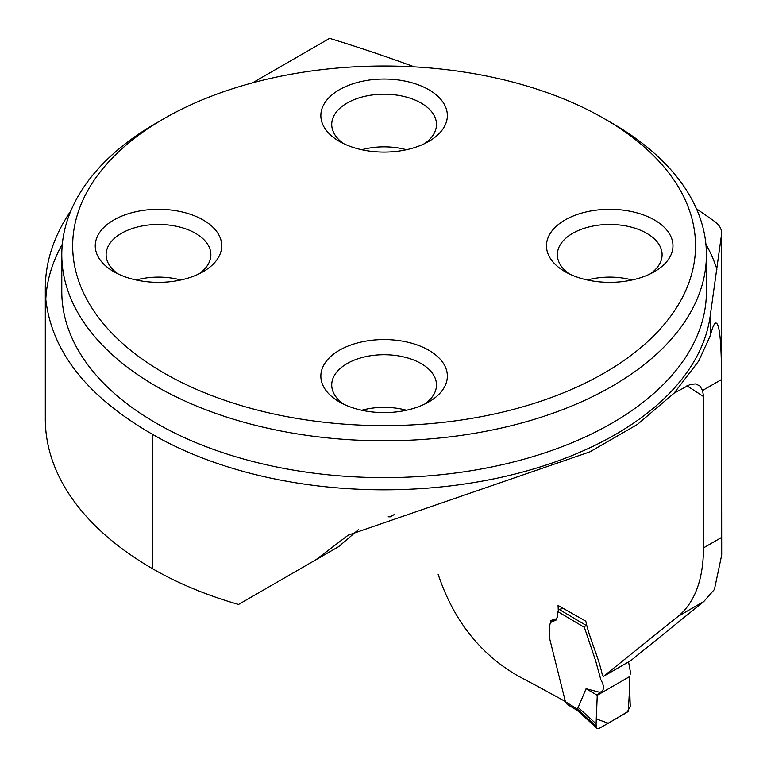 <?xml version="1.0" encoding="UTF-8"?>
<svg xmlns="http://www.w3.org/2000/svg" width="767" height="767" viewBox="0 0 767 767"><rect width="100%" height="100%" fill="white"/><g stroke="black" fill="none" stroke-linecap="round" stroke-linejoin="round"><path stroke-width="1.15" d="M70.938 210.695A366.914 211.836 0 0 0 45.311 288.469A366.914 211.836 0 0 0 45.809 299.418C51.801 351.909 87.467 396.942 152.777 434.496A327.145 188.874 0 0 0 497.639 478.081A327.145 188.874 0 0 0 710.29 315.39L721.536 234.462A32.233 18.609 0 0 0 721.632 233.043A32.233 18.609 0 0 0 714.432 221.318A1252.981 723.396 0 0 0 696.465 208.816M414.353 66.873A1252.981 723.396 0 0 0 329.618 38.35L252.535 82.855M558.338 611.913L558.069 605.479L585.815 621.184C589.286 638.46 598.96 657.674 602.431 675.574L603.524 676.36L630.781 660.636L703.857 601.472L714.432 589.449L721.689 555.04L721.536 379.531C721.45 340.529 719.417 321.718 715.438 323.099C713.914 324.019 712.198 328.209 710.29 335.687L698.679 361.084L674.107 393.145L637.358 424.477L589.928 451.84L348.18 535.174L315.918 559.766L238.537 604.444A327.145 188.874 0 0 1 152.777 568.855A366.914 211.836 0 0 1 45.311 419.07L45.311 288.469M603.524 676.36L678.287 616.237C694.902 602.268 703.31 579.488 703.512 547.878L703.512 396.529L702.591 390.47L699.859 385.974L695.65 383.912L690.233 384.44L674.059 393.203M549.162 627.511L550.974 620.465L555.979 618.921L557.609 617.138M438.139 574.291C453.518 620.34 480.286 654.299 518.444 676.178A2455.186 1417.493 180 0 1 565.384 701.546M315.918 559.766L338.803 546.555L358.467 529.604M299.724 569.124L338.803 546.555M388.198 516.776A84.61 48.848 180 0 1 390.269 516.843L394.142 514.609M612.018 123.123L604.319 118.684L612.008 123.123A322.313 186.084 180 0 1 612.018 123.123A322.313 186.084 180 0 1 706.417 254.702A322.313 186.084 180 0 1 507.447 426.625A322.313 186.084 180 0 1 156.2 386.29A322.313 186.084 180 0 1 61.791 254.702A322.313 186.084 180 0 1 156.2 123.123L163.889 118.684A311.431 179.804 180 0 1 604.319 118.684L604.319 118.684A311.431 179.804 180 0 1 604.319 372.963A311.431 179.804 180 0 1 163.889 372.963A311.431 179.804 180 0 1 163.889 118.684M203.217 220.004A63.249 36.519 0 0 0 113.765 220.004A63.249 36.519 0 0 0 113.765 271.643L113.765 271.643A63.249 36.519 0 0 0 203.217 271.643A63.249 36.519 0 0 0 203.217 220.004M428.83 350.26A63.249 36.519 180 0 1 428.83 401.908A63.249 36.519 180 0 1 339.378 401.908L339.378 401.908A63.249 36.519 180 0 1 339.378 350.26A63.249 36.519 180 0 1 428.83 350.26M428.83 89.739A63.249 36.519 180 0 1 428.83 141.387A63.249 36.519 180 0 1 339.378 141.387L339.378 141.387A63.249 36.519 180 0 1 339.378 89.739A63.249 36.519 180 0 1 428.83 89.739M654.452 220.004A63.249 36.519 0 0 0 564.991 220.004A63.249 36.519 0 0 0 564.991 271.643L564.991 271.643A63.249 36.519 0 0 0 654.452 271.643A63.249 36.519 0 0 0 654.452 220.004M361.765 149.728A52.377 30.239 180 0 1 406.443 149.728M343.587 143.611A52.377 30.239 180 0 1 331.728 124.446A52.377 30.239 180 0 1 384.104 94.207A52.377 30.239 180 0 1 436.481 124.446A52.377 30.239 180 0 1 424.621 143.611M587.378 279.993A52.377 30.239 180 0 1 632.066 279.993M569.2 273.867A52.377 30.239 180 0 1 557.35 254.702A52.377 30.239 180 0 1 609.717 224.463A52.377 30.239 180 0 1 662.094 254.702A52.377 30.239 180 0 1 650.243 273.867M361.765 410.249A52.377 30.239 180 0 1 406.443 410.249M343.587 404.123A52.377 30.239 180 0 1 331.728 384.967A52.377 30.239 180 0 1 384.104 354.728A52.377 30.239 180 0 1 436.481 384.967A52.377 30.239 180 0 1 424.621 404.123M136.152 279.993A52.377 30.239 180 0 1 180.83 279.993M117.974 273.867A52.377 30.239 180 0 1 106.114 254.702A52.377 30.239 180 0 1 158.491 224.463A52.377 30.239 180 0 1 210.867 254.702A52.377 30.239 180 0 1 199.008 273.867M563.256 608.394L559.124 609.41L585.758 625.182L584.358 627.32L595.614 660.703L600.782 679.533C604.655 686.657 604.319 690.923 599.794 692.304L597.263 695.266L596.093 723.78L596.275 727.356L596.889 728.238L598.883 728.554L627.051 712.38L630.244 706.417L629.276 676.791L597.263 695.266L596.256 718.89L608.25 723.243L628.326 711.325L629.582 688.181M630.781 674.059L628.566 661.921M599.794 692.304L586.074 688.718L577.455 709.159L596.055 726.138M584.358 627.32L557.667 611.52L557.667 616.093L555.845 620.359L550.725 621.845L554.541 619.468M551.55 621.51L549.162 625.479L549.469 637.866L565.432 701.719L577.455 709.159M586.074 688.718L597.263 695.266M577.839 707.164L596.093 723.78M576.563 709.993L567.254 704.432L565.432 701.719M557.667 611.52L559.124 609.41M578.097 711.134L577.455 709.207M576.631 710.031L575.777 707.903M629.4 683.455L629.276 676.791M703.512 396.529A2455.186 1417.493 0 0 0 686.925 385.801M703.512 547.878L721.536 537.466M702.591 390.47L721.536 379.531L721.536 234.462M703.857 601.472L678.287 616.237M61.791 254.702L61.791 291.546A322.313 186.084 0 0 0 156.2 423.135A322.313 186.084 0 0 0 507.447 463.469A322.313 186.084 0 0 0 706.417 291.546L706.417 254.702M710.29 315.39L710.29 335.687M152.777 434.496L152.777 568.855M45.809 299.418A338.429 195.384 180 0 1 62.309 244.213M705.899 244.213A338.429 195.384 180 0 1 716.915 269.275M721.632 548.702L721.632 233.043M596.688 728.056L577.992 711.047M578.04 711.095L576.506 709.954"/></g></svg>
